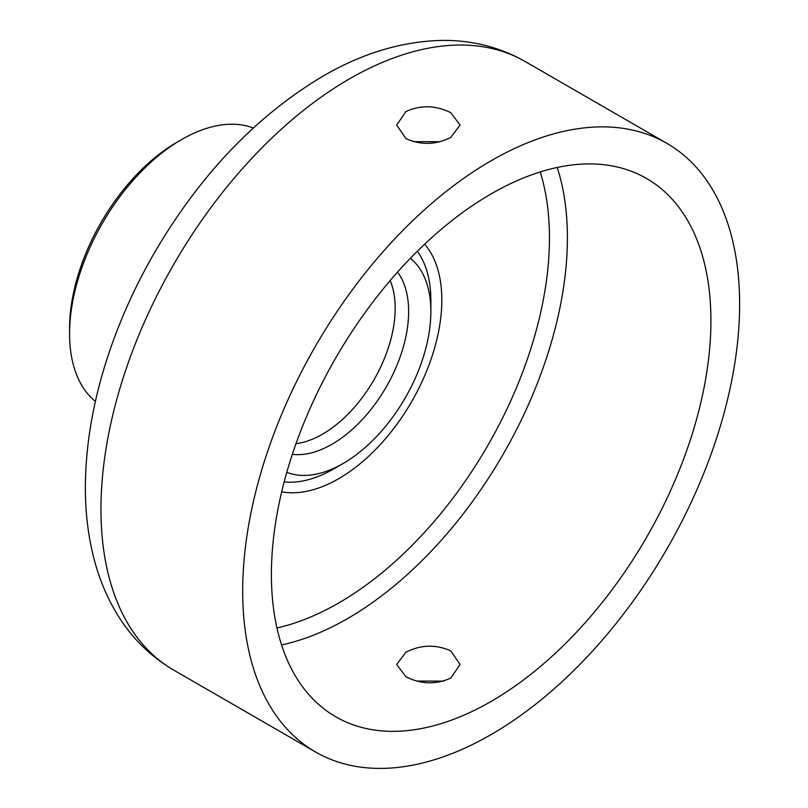 <?xml version="1.0" encoding="UTF-8"?>
<svg xmlns="http://www.w3.org/2000/svg" width="808" height="808" viewBox="0 0 808 808"><rect width="100%" height="100%" fill="white"/><g stroke="black" fill="none" stroke-linecap="round" stroke-linejoin="round"><path stroke-width="1.21" d="M405.939 652.197L396.657 664.489L405.939 676.771C420.867 684.315 435.815 684.75 450.793 678.094L460.085 664.489L450.793 650.874C435.845 644.218 420.897 644.663 405.939 652.197M416.746 681.073L443.511 681.124M405.939 111.534L396.657 125.068L405.939 138.592C420.897 145.299 435.845 144.915 450.793 137.421L460.085 125.068L450.793 112.706C435.845 105.212 420.897 104.828 405.939 111.534M413.221 141.642L439.986 141.703M424.665 244.157A145.884 84.224 -60 0 1 429.553 363.479A145.884 84.224 -60 0 1 338.673 478.71A145.884 84.224 -60 0 1 281.699 491.789M491.163 193.869A310.797 179.437 -60 0 1 646.552 178.477A310.797 179.437 -60 0 1 694.193 427.523A310.797 179.437 -60 0 1 491.163 701.395A310.797 179.437 -60 0 1 335.764 716.787A310.797 179.437 -60 0 1 288.123 467.751A310.797 179.437 -60 0 1 491.163 193.869M491.163 734.543A351.389 202.879 -60 0 1 315.463 751.945A351.389 202.879 -60 0 1 261.6 470.377A351.389 202.879 -60 0 1 491.163 160.731A351.389 202.879 -60 0 1 666.852 143.329A351.389 202.879 -60 0 1 720.716 424.897A351.389 202.879 -60 0 1 491.163 734.543M69.569 333.704L69.569 328.523A152.227 87.89 -60 0 1 177.204 142.087A152.227 87.89 -60 0 1 177.215 142.087L181.699 139.501A158.57 91.546 120 0 0 181.689 139.501A158.57 91.546 120 0 0 69.569 333.704A158.57 91.546 120 0 0 95.395 401.445M286.789 472.337A124.048 71.619 120 0 0 343.158 463.469L343.158 463.469A124.048 71.619 120 0 0 430.866 311.545A124.048 71.619 120 0 0 410.353 258.297M284.163 481.901A137.501 79.386 120 0 0 333.643 468.963L343.158 463.469L333.643 468.963M253.268 127.987A158.57 91.546 120 0 0 181.699 139.501L177.204 142.087M430.866 311.545L430.866 300.556A137.501 79.386 120 0 0 417.342 251.238M540.219 171.953A298.112 172.114 -60 0 1 338.673 603A298.112 172.114 -60 0 1 276.942 627.967M557.237 167.468A310.797 179.437 -60 0 1 347.642 618.534A310.797 179.437 -60 0 1 281.568 644.946M173.74 670.125A351.389 202.879 -60 0 1 119.877 388.547A351.389 202.879 -60 0 1 349.43 78.901A351.389 202.879 -60 0 1 525.129 61.499C500.101 47.319 472.832 40.279 443.329 40.4C402.839 41.036 362.661 52.985 322.796 76.265C255.681 116.332 199.283 175.659 153.601 254.227C136.31 284.355 122.089 315.373 110.928 347.278C94.496 394.405 85.981 440.087 85.375 484.325C85.082 510.646 87.971 535.492 94.021 558.873C98.909 577.69 105.999 595.102 115.302 611.101C129.886 636.128 149.369 655.803 173.74 670.125L315.463 751.945M292.334 454.328A108.323 62.539 120 0 0 332.038 444.218A108.323 62.539 120 0 0 398.778 360.641A108.323 62.539 120 0 0 397.536 272.104M295.981 443.703A102.747 59.327 120 0 0 322.523 434.169A102.747 59.327 120 0 0 390.153 280.578M666.852 143.329L525.129 61.499"/></g></svg>
